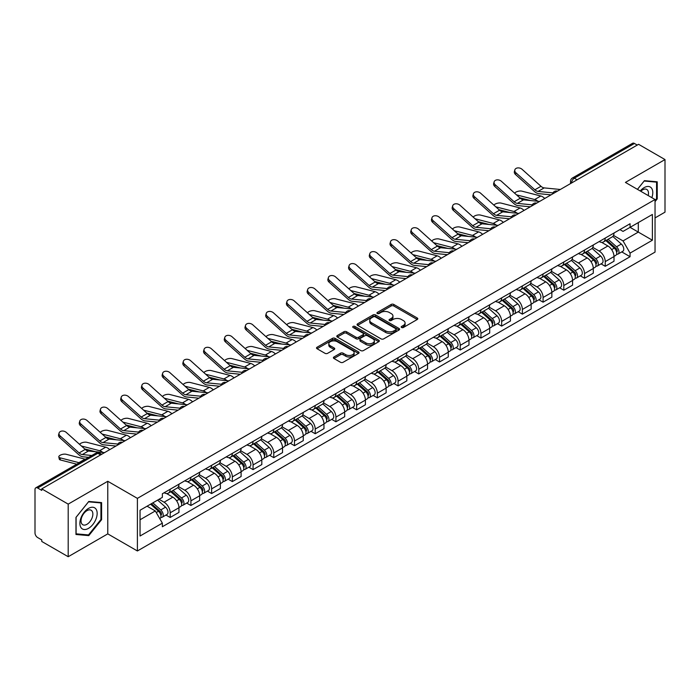 <?xml version="1.0" encoding="UTF-8"?>
<svg xmlns="http://www.w3.org/2000/svg" width="700" height="700" viewBox="0 0 700 700"><rect width="100%" height="100%" fill="white"/><g stroke="black" fill="none" stroke-linecap="round" stroke-linejoin="round"><path stroke-width="1.05" d="M401.564 327.495A1.286 0.744 0 0 0 403.392 327.495L417.235 319.498A1.846 1.067 0 0 0 417.777 318.745A1.846 1.067 0 0 0 417.235 317.993L393.776 304.447A1.846 1.067 0 0 0 391.169 304.447L377.317 312.445A1.286 0.744 0 0 0 376.941 312.97A1.286 0.744 0 0 0 377.317 313.495A1.286 0.744 0 0 0 379.146 313.495L380.931 312.463A5.897 3.404 0 0 1 389.279 312.463L391.23 313.591A5.897 3.404 0 0 1 392.963 315.998A5.897 3.404 0 0 1 391.23 318.412L389.445 319.445A1.286 0.744 0 0 0 389.06 319.97A1.286 0.744 0 0 0 389.445 320.495A1.286 0.744 0 0 0 391.265 320.495L393.059 319.463A5.897 3.404 0 0 1 401.398 319.463L403.358 320.591A5.897 3.404 0 0 1 405.081 322.998A5.897 3.404 0 0 1 403.358 325.412L401.564 326.445A1.286 0.744 0 0 0 401.188 326.97A1.286 0.744 0 0 0 401.564 327.495L401.564 326.445M333.944 356.983A1.846 1.067 0 0 0 333.401 357.735A1.846 1.067 0 0 0 333.944 358.488L340.524 362.285A1.846 1.067 0 0 0 343.131 362.285L358.514 353.404A1.846 1.067 0 0 0 359.056 352.651A1.846 1.067 0 0 0 358.514 351.899L335.055 338.354A1.846 1.067 0 0 0 332.447 338.354L317.065 347.235A1.846 1.067 0 0 0 316.523 347.988A1.846 1.067 0 0 0 317.065 348.74L325.019 353.325A1.846 1.067 0 0 0 327.618 353.325L334.206 349.527A1.846 1.067 0 0 0 334.74 348.775A1.846 1.067 0 0 0 334.206 348.023L330.26 345.748A4.935 2.844 0 0 1 328.816 343.735A4.935 2.844 0 0 1 331.861 341.101A4.935 2.844 0 0 1 337.234 341.723L352.678 350.639A4.935 2.844 0 0 1 354.13 352.651A4.935 2.844 0 0 1 351.085 355.285A4.935 2.844 0 0 1 345.704 354.664L343.131 353.176A1.846 1.067 0 0 0 340.524 353.176L333.944 356.983L333.944 358.488M137.393 498.374L107.774 481.276L68.197 504.123L41.773 488.871L638.575 144.305L665 159.565L625.424 182.411L655.043 199.509L137.393 498.374L137.393 550.97L655.043 252.105L655.043 199.509M381.062 338.879A1.846 1.067 0 0 0 383.67 338.879L399.053 329.998A1.846 1.067 0 0 0 399.595 329.245A1.846 1.067 0 0 0 399.053 328.493L375.594 314.947A1.846 1.067 0 0 0 372.986 314.947L357.604 323.829A1.846 1.067 0 0 0 357.061 324.581A1.846 1.067 0 0 0 357.604 325.334L381.062 338.879M353.623 327.775A1.286 0.744 0 0 1 354.926 327.959L354.926 326.428L378.787 340.2A1.846 1.067 0 0 1 379.321 340.953A1.846 1.067 0 0 1 378.787 341.705L363.405 350.586A1.846 1.067 0 0 1 360.797 350.586L337.33 337.033L337.33 335.527A1.846 1.067 0 0 0 336.796 336.28A1.846 1.067 0 0 0 337.33 337.033M337.33 335.527L343.919 331.73A1.846 1.067 0 0 1 346.526 331.73L356.037 337.225A1.846 1.067 0 0 0 358.645 337.225L363.011 334.705A1.846 1.067 0 0 0 363.554 333.953A1.846 1.067 0 0 0 363.011 333.2L353.106 327.477A1.286 0.744 0 0 1 352.73 326.953A1.286 0.744 0 0 1 353.526 326.261A1.286 0.744 0 0 1 354.926 326.428M68.197 504.123L68.197 556.719L41.773 541.468L41.773 539.928L37.66 537.556A3.754 2.17 -120 0 1 35 532.954L35 489.554A3.754 2.17 -120 0 1 35.779 487.839L95.935 453.11A3.754 2.17 60 0 1 97.816 453.294L37.66 488.023A3.754 2.17 -120 0 0 35.779 487.839M655.043 217.91L665 212.161L665 159.565M68.197 556.719L107.774 533.872L137.393 550.97M41.773 488.871L41.773 490.403L37.66 488.023M577.089 179.804L574.298 178.194A3.754 2.17 60 0 0 572.416 178.01L632.581 143.281A3.754 2.17 60 0 1 634.454 143.465L574.298 178.194A3.754 2.17 120 0 0 571.646 182.796L571.646 182.954M637.245 145.075L634.454 143.465M605.238 238.079A8.636 4.987 60 0 1 603.452 241.955L612.22 236.898A8.636 4.987 -120 0 0 614.005 233.013M592.804 247.38L599.13 251.037A8.636 4.987 60 0 1 605.238 261.616L614.005 256.559A8.636 4.987 -120 0 0 607.898 245.971L601.624 242.349M614.005 256.559L614.005 261.231L605.238 266.289L601.038 263.865M603.452 241.955A8.636 4.987 60 0 1 599.2 241.561M605.238 261.616L605.238 266.289M584.526 250.04A8.636 4.987 60 0 1 582.733 253.916L591.5 248.859A8.636 4.987 -120 0 0 593.285 244.974M580.317 275.826L584.526 278.25L593.285 273.192L593.285 268.511A8.636 4.987 -120 0 0 587.178 257.933L580.904 254.31M582.733 253.916A8.636 4.987 60 0 1 578.48 253.523M572.084 259.341L578.419 262.999A8.636 4.987 60 0 1 584.526 273.578L584.526 278.25M563.806 262.001A8.636 4.987 60 0 1 562.021 265.877L570.78 260.82A8.636 4.987 -120 0 0 572.574 256.935M559.606 287.787L563.806 290.211L572.574 285.154L572.574 280.473A8.636 4.987 -120 0 0 566.466 269.894L560.192 266.271M562.021 265.877A8.636 4.987 60 0 1 557.769 265.484M551.364 271.303L557.699 274.951A8.636 4.987 60 0 1 563.806 285.539L563.806 290.211M543.086 273.963A8.636 4.987 60 0 1 541.301 277.839L550.069 272.773A8.636 4.987 -120 0 0 551.854 268.896M538.886 299.749L543.086 302.172L551.854 297.115L551.854 292.434A8.636 4.987 -120 0 0 545.746 281.855L539.472 278.233M541.301 277.839A8.636 4.987 60 0 1 537.049 277.445M530.653 283.264L536.979 286.912A8.636 4.987 60 0 1 543.086 297.5L543.086 302.172M522.375 285.915A8.636 4.987 60 0 1 520.581 289.8L529.349 284.734A8.636 4.987 -120 0 0 531.134 280.858M518.175 311.71L522.375 314.134L531.142 309.076L531.142 304.395A8.636 4.987 -120 0 0 525.026 293.816L518.753 290.194M520.581 289.8A8.636 4.987 60 0 1 516.329 289.406M509.933 295.225L516.267 298.874A8.636 4.987 60 0 1 522.375 309.461L522.375 314.134M501.655 297.876A8.636 4.987 60 0 1 499.87 301.761L508.629 296.695A8.636 4.987 -120 0 0 510.423 292.819M497.455 323.671L501.655 326.095L510.423 321.037L510.423 316.356A8.636 4.987 -120 0 0 504.315 305.777L498.041 302.155M499.87 301.761A8.636 4.987 60 0 1 495.617 301.368M489.221 307.186L495.548 310.835A8.636 4.987 60 0 1 501.655 321.422L501.655 326.095M480.944 309.838A8.636 4.987 60 0 1 479.15 313.723L487.918 308.656A8.636 4.987 -120 0 0 489.702 304.78M476.735 335.632L480.944 338.056L489.702 332.999L489.702 328.317A8.636 4.987 -120 0 0 483.595 317.739L477.321 314.116M479.15 313.723A8.636 4.987 60 0 1 474.898 313.329M468.501 319.148L474.827 322.796A8.636 4.987 60 0 1 480.944 333.375L480.944 338.056M460.224 321.799A8.636 4.987 60 0 1 458.43 325.684L467.198 320.618A8.636 4.987 -120 0 0 468.991 316.741M456.024 347.594L460.224 350.017L468.991 344.96L468.991 340.279A8.636 4.987 -120 0 0 462.884 329.7L456.61 326.078M458.43 325.684A8.636 4.987 60 0 1 454.177 325.29M447.781 331.1L454.116 334.757A8.636 4.987 60 0 1 460.224 345.336L460.224 350.017M439.504 333.76A8.636 4.987 60 0 1 437.719 337.636L446.486 332.579A8.636 4.987 -120 0 0 448.271 328.703M435.304 359.555L439.504 361.979L448.271 356.921L448.271 352.24A8.636 4.987 -120 0 0 442.164 341.661L435.89 338.039M437.719 337.636A8.636 4.987 60 0 1 433.466 337.251M427.07 343.061L433.396 346.719A8.636 4.987 60 0 1 439.504 357.297L439.504 361.979M418.793 345.721A8.636 4.987 60 0 1 416.999 349.598L425.766 344.54A8.636 4.987 -120 0 0 427.551 340.664M414.584 371.507L418.793 373.94L427.551 368.874L427.551 364.201A8.636 4.987 -120 0 0 421.444 353.623L415.17 350M416.999 349.598A8.636 4.987 60 0 1 412.746 349.213M406.35 355.023L412.685 358.68A8.636 4.987 60 0 1 418.793 369.259L418.793 373.94M398.072 357.683A8.636 4.987 60 0 1 396.287 361.559L405.046 356.501A8.636 4.987 -120 0 0 406.84 352.625M393.873 383.469L398.072 385.901L406.84 380.835L406.84 376.162A8.636 4.987 -120 0 0 400.733 365.584L394.459 361.961M396.287 361.559A8.636 4.987 60 0 1 392.035 361.174M385.63 366.984L391.965 370.641A8.636 4.987 60 0 1 398.072 381.22L398.072 385.901M377.352 369.644A8.636 4.987 60 0 1 375.567 373.52L384.335 368.463A8.636 4.987 -120 0 0 386.12 364.586M373.152 395.43L377.352 397.863L386.12 392.796L386.12 388.124A8.636 4.987 -120 0 0 380.012 377.545L373.739 373.922M375.567 373.52A8.636 4.987 60 0 1 371.315 373.135M364.919 378.945L371.245 382.602A8.636 4.987 60 0 1 377.352 393.181L377.352 397.863M356.641 381.605A8.636 4.987 60 0 1 354.848 385.481L363.615 380.424A8.636 4.987 -120 0 0 365.4 376.547M352.441 407.391L356.641 409.824L365.409 404.757L365.409 400.085A8.636 4.987 -120 0 0 359.293 389.506L353.019 385.884M354.848 385.481A8.636 4.987 60 0 1 350.595 385.096M344.199 390.906L350.534 394.564A8.636 4.987 60 0 1 356.641 405.142L356.641 409.824M335.921 393.566A8.636 4.987 60 0 1 334.136 397.442L342.895 392.385A8.636 4.987 -120 0 0 344.689 388.509M331.721 419.352L335.921 421.776L344.689 416.719L344.689 412.046A8.636 4.987 -120 0 0 338.581 401.459L332.308 397.845M334.136 397.442A8.636 4.987 60 0 1 329.884 397.058M323.488 402.868L329.814 406.525A8.636 4.987 60 0 1 335.921 417.104L335.921 421.776M315.21 405.527A8.636 4.987 60 0 1 313.416 409.404L322.184 404.346A8.636 4.987 -120 0 0 323.969 400.47M311.001 431.314L315.21 433.738L323.969 428.68L323.969 424.007A8.636 4.987 -120 0 0 317.861 413.42L311.588 409.797M313.416 409.404A8.636 4.987 60 0 1 309.164 409.01M302.767 414.829L309.094 418.486A8.636 4.987 60 0 1 315.21 429.065L315.21 433.738M294.49 417.489A8.636 4.987 60 0 1 292.705 421.365L301.464 416.308A8.636 4.987 -120 0 0 303.257 412.422M290.29 443.275L294.49 445.699L303.257 440.641L303.257 435.969A8.636 4.987 -120 0 0 297.15 425.381L290.876 421.759M292.705 421.365A8.636 4.987 60 0 1 288.444 420.971M282.047 426.79L288.382 430.447A8.636 4.987 60 0 1 294.49 441.026L294.49 445.699M273.77 429.45A8.636 4.987 60 0 1 271.985 433.326L280.752 428.269A8.636 4.987 -120 0 0 282.537 424.384M269.57 455.236L273.77 457.66L282.537 452.602L282.537 447.921A8.636 4.987 -120 0 0 276.43 437.342L270.156 433.72M271.985 433.326A8.636 4.987 60 0 1 267.733 432.933M261.336 438.751L267.662 442.409A8.636 4.987 60 0 1 273.77 452.988L273.77 457.66M253.059 441.411A8.636 4.987 60 0 1 251.265 445.287L260.033 440.23A8.636 4.987 -120 0 0 261.817 436.345M248.85 467.198L253.059 469.621L261.817 464.564L261.817 459.883A8.636 4.987 -120 0 0 255.71 449.304L249.436 445.681M251.265 445.287A8.636 4.987 60 0 1 247.013 444.894M240.616 450.713L246.951 454.361A8.636 4.987 60 0 1 253.059 464.949L253.059 469.621M232.339 453.373A8.636 4.987 60 0 1 230.554 457.249L239.312 452.183A8.636 4.987 -120 0 0 241.106 448.306M228.139 479.159L232.339 481.582L241.106 476.525L241.106 471.844A8.636 4.987 -120 0 0 234.999 461.265L228.725 457.642M230.554 457.249A8.636 4.987 60 0 1 226.301 456.855M219.905 462.674L226.231 466.323A8.636 4.987 60 0 1 232.339 476.91L232.339 481.582M211.619 465.334A8.636 4.987 60 0 1 209.834 469.21L218.601 464.144A8.636 4.987 -120 0 0 220.386 460.267M207.419 491.12L211.619 493.544L220.386 488.486L220.386 483.805A8.636 4.987 -120 0 0 214.279 473.226L208.005 469.604M209.834 469.21A8.636 4.987 60 0 1 205.581 468.816M199.185 474.635L205.511 478.284A8.636 4.987 60 0 1 211.619 488.871L211.619 493.544M190.907 477.286A8.636 4.987 60 0 1 189.114 481.171L197.881 476.105A8.636 4.987 -120 0 0 199.675 472.229M186.707 503.081L190.907 505.505L199.675 500.448L199.675 495.766A8.636 4.987 -120 0 0 193.559 485.188L187.285 481.565M189.114 481.171A8.636 4.987 60 0 1 184.861 480.778M178.465 486.596L184.8 490.245A8.636 4.987 60 0 1 190.907 500.832L190.907 505.505M170.188 489.248A8.636 4.987 60 0 1 168.403 493.133L177.161 488.066A8.636 4.987 -120 0 0 178.955 484.19M165.987 515.043L170.188 517.466L178.955 512.409L178.955 507.727A8.636 4.987 -120 0 0 172.847 497.149L166.574 493.526M168.403 493.133A8.636 4.987 60 0 1 164.15 492.739M159.031 499.293L164.08 502.206A8.636 4.987 60 0 1 170.188 512.785L170.188 517.466M619.911 229.609L623.035 231.402L652.383 214.463L638.304 222.591L638.304 232.094L623.035 240.914L613.515 235.419M140.044 519.767L155.312 510.948L162.356 523.136L140.044 536.016L140.044 510.256L162.356 497.376L162.356 493.771L630.07 223.737L630.07 227.343L652.383 240.223L630.07 253.102L623.035 240.914M652.383 214.463L652.383 240.223M162.356 523.136L162.356 526.741L630.07 256.707L630.07 253.102M655.043 201.617L657.23 198.896L657.23 181.808L644.42 180.661L637.438 189.35M107.774 481.276L107.774 533.872M75.968 534.485L88.786 535.622L101.596 519.68L101.596 502.6L88.786 501.454L75.968 517.396L75.968 534.485M155.312 510.948L147.079 506.196M621.758 251.904L630.07 256.707M656.565 198.511L657.23 198.896M87.43 534.844L88.786 535.622M100.931 519.304L101.596 519.68M402.08 327.679L403.358 326.944A5.897 3.404 0 0 0 405.081 324.537L405.081 322.998M392.963 315.998L392.963 317.537A5.897 3.404 0 0 1 391.23 319.944L389.953 320.679M417.217 319.515L393.776 305.979A1.846 1.067 0 0 0 391.169 305.979L377.834 313.679M399.053 328.493L399.053 329.998L375.594 316.479A1.846 1.067 0 0 0 372.986 316.479L357.63 325.351M395.797 329.77A1.286 0.744 0 0 0 396.174 329.245A1.286 0.744 0 0 0 395.797 328.72L375.2 316.829A1.286 0.744 0 0 0 373.371 316.829L371.481 317.922A5.897 3.404 0 0 0 369.757 320.329A5.897 3.404 0 0 0 371.481 322.735L385.56 330.864A5.897 3.404 0 0 0 393.908 330.864L395.797 329.77L395.797 331.31A1.286 0.744 0 0 0 396.174 330.776L396.174 329.245M369.757 320.329L369.757 321.86A5.897 3.404 0 0 0 371.481 324.266L371.481 322.735M395.797 331.31L393.908 332.395A5.897 3.404 0 0 1 385.56 332.395L371.481 324.266M337.356 337.05L343.919 333.261L343.919 331.73M363.554 333.953L363.554 335.484A1.846 1.067 0 0 1 363.011 336.236L358.645 338.756A1.846 1.067 0 0 1 356.037 338.756L346.526 333.261A1.846 1.067 0 0 0 343.919 333.261M354.926 327.959L378.761 341.714M365.916 342.921A4.935 2.844 0 0 0 371.289 343.543A4.935 2.844 0 0 0 374.334 340.909A4.935 2.844 0 0 0 372.89 338.896L367.447 335.755A1.846 1.067 0 0 0 364.84 335.755L360.474 338.275A1.846 1.067 0 0 0 359.931 339.027A1.846 1.067 0 0 0 360.474 339.78L365.916 342.921L365.916 344.461A4.935 2.844 0 0 0 371.289 345.074A4.935 2.844 0 0 0 374.334 342.449L374.334 340.909M359.931 339.027L359.931 340.567A1.846 1.067 0 0 0 360.474 341.32L360.474 339.78M365.916 344.461L360.474 341.32M354.13 352.651L354.13 354.183A4.935 2.844 0 0 1 351.085 356.816A4.935 2.844 0 0 1 345.704 356.195L343.131 354.716A1.846 1.067 0 0 0 340.524 354.716L333.97 358.496M328.816 343.735L328.816 345.266A4.935 2.844 0 0 0 330.26 347.279L330.26 345.748M334.18 349.545L330.26 347.279M358.488 353.421L335.055 339.885A1.846 1.067 0 0 0 332.447 339.885L317.091 348.749M544.766 198.468A9.389 5.425 -120 0 0 540.785 196.009L521.867 191.144A4.323 1.732 -11.9 0 0 517.685 191.398A4.323 1.732 -11.9 0 0 514.675 193.226M605.841 240.572L614.285 248.106A4.699 2.712 60 0 1 615.755 255.369L614.005 256.384M606.06 240.774L610.032 243.066M606.69 240.082L616.087 248.465A2.258 1.304 60 0 1 616.796 251.947A2.258 1.304 60 0 1 616.586 252.035M608.099 239.269L616.543 246.803A4.699 2.712 60 0 1 618.012 254.065A4.699 2.712 60 0 1 616.595 254.214M612.806 236.443L621.32 244.046A4.699 2.712 60 0 1 622.79 251.309L618.012 254.065M530.644 200.567L519.724 197.759M537.871 201.276A9.389 5.425 -120 0 0 534.678 199.535L516.495 194.854M560.324 189.481L544.18 187.898A6.948 4.016 60 0 1 540.977 186.279L522.06 169.295A4.323 3.071 15.6 0 0 517.808 167.904A4.323 3.071 15.6 0 0 514.841 169.899A4.323 3.071 15.6 0 0 515.952 172.821L515.489 174.475A4.323 3.071 -164.4 0 1 514.386 171.553L514.841 169.899M552.983 192.885L538.064 191.424A6.948 4.016 60 0 1 534.87 189.805L515.952 172.821M551.023 194.854L538.729 193.646A9.389 5.425 60 0 1 534.406 191.459L515.489 174.475M524.055 210.429A9.389 5.425 -120 0 0 520.065 207.97L501.148 203.105A4.323 1.732 -11.9 0 0 496.965 203.359A4.323 1.732 -11.9 0 0 493.964 205.188M585.121 252.534L593.565 260.067A4.699 2.712 60 0 1 595.035 267.33L593.285 268.345M585.349 252.735L589.321 255.027M585.97 252.044L595.367 260.426A2.258 1.304 60 0 1 596.076 263.909A2.258 1.304 60 0 1 595.866 263.996M587.379 251.23L595.822 258.764A4.699 2.712 60 0 1 597.293 266.026A4.699 2.712 60 0 1 595.875 266.175M592.086 248.404L600.6 256.007A4.699 2.712 60 0 1 602.079 263.27L597.293 266.026M509.924 212.52L499.012 209.72M517.151 213.237A9.389 5.425 -120 0 0 513.957 211.496L495.775 206.815M503.335 222.39A9.389 5.425 -120 0 0 499.354 219.923L480.427 215.058A4.323 1.732 -11.9 0 0 476.245 215.32A4.323 1.732 -11.9 0 0 473.244 217.149M564.41 264.495L572.845 272.029A4.699 2.712 60 0 1 574.324 279.291L572.574 280.297M564.629 264.696L568.601 266.989M565.259 264.005L574.648 272.387A2.258 1.304 60 0 1 575.356 275.87A2.258 1.304 60 0 1 575.155 275.957M566.668 263.191L575.102 270.725A4.699 2.712 60 0 1 576.581 277.988A4.699 2.712 60 0 1 575.164 278.136M571.366 260.365L579.889 267.969A4.699 2.712 60 0 1 581.359 275.223L576.581 277.988M489.204 224.481L478.293 221.681M496.431 225.199A9.389 5.425 -120 0 0 493.246 223.457L475.064 218.776M482.624 234.343A9.389 5.425 -120 0 0 478.634 231.884L459.716 227.019A4.323 1.732 -11.9 0 0 455.534 227.281A4.323 1.732 -11.9 0 0 452.532 229.11M543.69 276.456L552.134 283.99A4.699 2.712 60 0 1 553.604 291.252L551.854 292.259M543.909 276.658L547.89 278.95M544.539 275.966L553.936 284.349A2.258 1.304 60 0 1 554.645 287.831A2.258 1.304 60 0 1 554.435 287.919M545.947 275.152L554.391 282.686A4.699 2.712 60 0 1 555.861 289.949A4.699 2.712 60 0 1 554.444 290.098M550.655 272.326L559.169 279.93A4.699 2.712 60 0 1 560.648 287.184L555.861 289.949M468.492 236.443L457.573 233.642M475.72 237.151A9.389 5.425 -120 0 0 472.526 235.419L454.344 230.737M651.849 197.662A12.206 7.044 120 0 0 651.63 188.291A12.206 7.044 120 0 0 640.238 190.969M648.2 195.562A8.356 4.821 120 0 0 647.692 190.321A8.356 4.821 120 0 0 646.756 189.446A8.356 4.821 120 0 0 640.745 191.258M637.464 189.359L644.149 181.037L656.565 182.149L656.565 198.704L655.043 200.602M655.742 181.676L656.565 182.149M95.996 509.084A12.206 7.044 120 0 0 84.201 512.242A12.206 7.044 120 0 0 81.043 527.686A12.206 7.044 120 0 0 92.837 524.528A12.206 7.044 120 0 0 95.996 509.084M92.067 511.114A8.356 4.821 120 0 0 91.123 510.239A8.356 4.821 120 0 0 83.353 514.141A8.356 4.821 120 0 0 81.83 523.845A8.356 4.821 120 0 0 82.766 524.72A8.356 4.821 120 0 0 90.545 520.817A8.356 4.821 120 0 0 92.067 511.114M88.515 534.94L76.099 533.829L76.099 517.274L88.515 501.83L100.931 502.941L100.931 519.496L88.515 534.94M100.109 502.46L100.931 502.941M539.613 201.442L523.46 199.859A6.948 4.016 60 0 1 520.266 198.24L501.34 181.256A4.323 3.071 15.6 0 0 497.096 179.865A4.323 3.071 15.6 0 0 494.13 181.86A4.323 3.071 15.6 0 0 495.233 184.782L494.769 186.436A4.323 3.071 -164.4 0 1 493.666 183.514L494.13 181.86M532.262 204.846L517.352 203.385A6.948 4.016 60 0 1 514.159 201.766L495.233 184.782M530.303 206.815L518.009 205.607A9.389 5.425 60 0 1 513.695 203.42L494.769 186.436M518.892 213.404L502.74 211.82A6.948 4.016 60 0 1 499.546 210.201L480.629 193.218A4.323 3.071 15.6 0 0 476.376 191.826A4.323 3.071 15.6 0 0 473.41 193.821A4.323 3.071 15.6 0 0 474.521 196.744L474.058 198.398A4.323 3.071 -164.4 0 1 472.946 195.475L473.41 193.821M511.543 216.808L496.633 215.346A6.948 4.016 60 0 1 493.439 213.727L474.521 196.744M509.591 218.776L497.298 217.569A9.389 5.425 60 0 1 492.975 215.381L474.058 198.398M498.173 225.365L482.029 223.781A6.948 4.016 60 0 1 478.826 222.162L459.909 205.179A4.323 3.071 15.6 0 0 455.656 203.787A4.323 3.071 15.6 0 0 452.699 205.782A4.323 3.071 15.6 0 0 453.801 208.705L453.338 210.359A4.323 3.071 -164.4 0 1 452.235 207.436L452.699 205.782M490.831 228.769L475.921 227.307A6.948 4.016 60 0 1 472.719 225.689L453.801 208.705M488.871 230.737L476.577 229.53A9.389 5.425 60 0 1 472.264 227.343L453.338 210.359M461.904 246.304A9.389 5.425 -120 0 0 457.914 243.845L438.996 238.98A4.323 1.732 -11.9 0 0 434.814 239.243A4.323 1.732 -11.9 0 0 431.812 241.071M522.97 288.418L531.414 295.951A4.699 2.712 60 0 1 532.892 303.214L531.134 304.22M523.197 288.619L527.17 290.911M523.827 287.928L533.216 296.31A2.258 1.304 60 0 1 533.925 299.793A2.258 1.304 60 0 1 533.724 299.871M525.227 287.114L533.671 294.648A4.699 2.712 60 0 1 535.15 301.91A4.699 2.712 60 0 1 533.724 302.059M529.935 284.287L538.449 291.891A4.699 2.712 60 0 1 539.928 299.145L535.15 301.91M447.773 248.404L436.861 245.595M455 249.112A9.389 5.425 -120 0 0 451.806 247.371L433.624 242.699M441.184 258.265A9.389 5.425 -120 0 0 437.203 255.806L418.276 250.941A4.323 1.732 -11.9 0 0 414.102 251.204A4.323 1.732 -11.9 0 0 411.092 253.032M502.259 300.379L510.694 307.912A4.699 2.712 60 0 1 512.173 315.175L510.423 316.181M502.477 300.58L506.45 302.873M503.108 299.889L512.505 308.271A2.258 1.304 60 0 1 513.205 311.754A2.258 1.304 60 0 1 513.004 311.832M504.516 299.075L512.951 306.609A4.699 2.712 60 0 1 514.43 313.871A4.699 2.712 60 0 1 513.012 314.02M509.224 296.249L517.738 303.852A4.699 2.712 60 0 1 519.207 311.106L514.43 313.871M427.061 260.365L416.141 257.556M434.28 261.074A9.389 5.425 -120 0 0 431.095 259.332L412.912 254.66M477.461 237.326L461.309 235.743A6.948 4.016 60 0 1 458.115 234.124L439.189 217.14A4.323 3.071 15.6 0 0 434.945 215.749A4.323 3.071 15.6 0 0 431.979 217.744A4.323 3.071 15.6 0 0 433.081 220.666L432.626 222.32A4.323 3.071 -164.4 0 1 431.515 219.398L431.979 217.744M470.111 240.73L455.201 239.269A6.948 4.016 60 0 1 452.008 237.65L433.081 220.666M468.151 242.699L455.866 241.491A9.389 5.425 60 0 1 451.544 239.304L432.626 222.32M456.741 249.287L440.598 247.704A6.948 4.016 60 0 1 437.395 246.085L418.477 229.101A4.323 3.071 15.6 0 0 414.225 227.71A4.323 3.071 15.6 0 0 411.259 229.705A4.323 3.071 15.6 0 0 412.37 232.627L411.906 234.281A4.323 3.071 -164.4 0 1 410.804 231.359L411.259 229.705M449.391 252.691L434.481 251.23A6.948 4.016 60 0 1 431.287 249.611L412.37 232.627M447.44 254.66L435.146 253.453A9.389 5.425 60 0 1 430.824 251.265L411.906 234.281M420.473 270.226A9.389 5.425 -120 0 0 416.483 267.767L397.565 262.902A4.323 1.732 -11.9 0 0 393.382 263.156A4.323 1.732 -11.9 0 0 390.381 264.994M481.539 312.34L489.983 319.874A4.699 2.712 60 0 1 491.452 327.136L489.702 328.142M481.766 312.541L485.739 314.834M482.387 311.85L491.785 320.233A2.258 1.304 60 0 1 492.494 323.715A2.258 1.304 60 0 1 492.284 323.794M483.796 311.036L492.24 318.57A4.699 2.712 60 0 1 493.71 325.832A4.699 2.712 60 0 1 492.293 325.981M488.504 308.21L497.017 315.805A4.699 2.712 60 0 1 498.496 323.067L493.71 325.832M406.341 272.326L395.421 269.517M413.569 273.035A9.389 5.425 -120 0 0 410.375 271.294L392.192 266.621M399.752 282.188A9.389 5.425 -120 0 0 395.771 279.729L376.845 274.864A4.323 1.732 -11.9 0 0 372.662 275.118A4.323 1.732 -11.9 0 0 369.661 276.955M460.819 324.301L469.262 331.835A4.699 2.712 60 0 1 470.741 339.098L468.983 340.104M461.046 324.502L465.019 326.795M461.676 323.811L471.065 332.194A2.258 1.304 60 0 1 471.774 335.676A2.258 1.304 60 0 1 471.573 335.755M463.076 322.998L471.52 330.531A4.699 2.712 60 0 1 472.999 337.794A4.699 2.712 60 0 1 471.581 337.942M467.784 320.171L476.306 327.766A4.699 2.712 60 0 1 477.776 335.029L472.999 337.794M385.621 284.287L374.71 281.479M392.849 284.996A9.389 5.425 -120 0 0 389.655 283.255L371.481 278.582M379.033 294.149A9.389 5.425 -120 0 0 375.051 291.69L356.134 286.825A4.323 1.732 -11.9 0 0 351.951 287.079A4.323 1.732 -11.9 0 0 348.941 288.916M440.108 336.262L448.551 343.796A4.699 2.712 60 0 1 450.021 351.05L448.271 352.065M440.326 336.464L444.299 338.756M440.956 335.773L450.354 344.155A2.258 1.304 60 0 1 451.062 347.637A2.258 1.304 60 0 1 450.852 347.716M442.365 334.959L450.809 342.493A4.699 2.712 60 0 1 452.279 349.755A4.699 2.712 60 0 1 450.861 349.904M447.072 332.132L455.586 339.727A4.699 2.712 60 0 1 457.056 346.99L452.279 349.755M364.91 296.249L353.99 293.44M372.137 296.957A9.389 5.425 -120 0 0 368.944 295.216L350.761 290.544M358.321 306.11A9.389 5.425 -120 0 0 354.331 303.651L335.414 298.786A4.323 1.732 -11.9 0 0 331.231 299.04A4.323 1.732 -11.9 0 0 328.23 300.877M419.387 348.224L427.831 355.757A4.699 2.712 60 0 1 429.301 363.011L427.551 364.026M419.615 348.425L423.588 350.717M420.245 347.734L429.634 356.116A2.258 1.304 60 0 1 430.342 359.599A2.258 1.304 60 0 1 430.132 359.678M421.645 346.92L430.089 354.454A4.699 2.712 60 0 1 431.559 361.707A4.699 2.712 60 0 1 430.141 361.865M426.352 344.094L434.866 351.689A4.699 2.712 60 0 1 436.345 358.951L431.559 361.707M344.19 308.21L333.279 305.401M351.418 308.919A9.389 5.425 -120 0 0 348.224 307.178L330.041 302.505M337.601 318.071A9.389 5.425 -120 0 0 333.62 315.613L314.694 310.748A4.323 1.732 -11.9 0 0 310.52 311.001A4.323 1.732 -11.9 0 0 307.51 312.83M398.676 360.185L407.111 367.719A4.699 2.712 60 0 1 408.59 374.973L406.84 375.988M398.895 360.386L402.868 362.679M399.525 359.695L408.914 368.069A2.258 1.304 60 0 1 409.623 371.56A2.258 1.304 60 0 1 409.421 371.639M400.934 358.881L409.369 366.415A4.699 2.712 60 0 1 410.848 373.669A4.699 2.712 60 0 1 409.43 373.826M405.641 356.055L414.155 363.65A4.699 2.712 60 0 1 415.625 370.912L410.848 373.669M323.47 320.171L312.559 317.363M330.697 320.88A9.389 5.425 -120 0 0 327.512 319.139L309.33 314.466M316.89 330.033A9.389 5.425 -120 0 0 312.9 327.574L293.983 322.709A4.323 1.732 -11.9 0 0 289.8 322.963A4.323 1.732 -11.9 0 0 286.799 324.791M377.956 372.146L386.4 379.68A4.699 2.712 60 0 1 387.87 386.934L386.12 387.949M378.175 372.339L382.156 374.64M378.805 371.648L388.203 380.03A2.258 1.304 60 0 1 388.911 383.521A2.258 1.304 60 0 1 388.701 383.6M380.214 370.842L388.658 378.376A4.699 2.712 60 0 1 390.127 385.63A4.699 2.712 60 0 1 388.71 385.787M384.921 368.016L393.435 375.611A4.699 2.712 60 0 1 394.914 382.874L390.127 385.63M302.759 332.132L291.839 329.324M309.986 332.841A9.389 5.425 -120 0 0 306.793 331.1L288.61 326.428M296.17 341.994A9.389 5.425 -120 0 0 292.18 339.535L273.262 334.67A4.323 1.732 -11.9 0 0 269.08 334.924A4.323 1.732 -11.9 0 0 266.079 336.752M357.236 384.108L365.68 391.632A4.699 2.712 60 0 1 367.159 398.895L365.4 399.91M357.464 384.3L361.436 386.601M358.094 383.609L367.483 391.991A2.258 1.304 60 0 1 368.191 395.483A2.258 1.304 60 0 1 367.99 395.561M359.494 382.804L367.938 390.338A4.699 2.712 60 0 1 369.416 397.591A4.699 2.712 60 0 1 367.99 397.74M364.201 379.977L372.715 387.572A4.699 2.712 60 0 1 374.194 394.835L369.416 397.591M282.039 344.094L271.127 341.285M289.266 344.803A9.389 5.425 -120 0 0 286.072 343.061L267.89 338.389M275.45 353.955A9.389 5.425 -120 0 0 271.469 351.496L252.551 346.631A4.323 1.732 -11.9 0 0 248.369 346.885A4.323 1.732 -11.9 0 0 245.359 348.714M336.525 396.069L344.96 403.594A4.699 2.712 60 0 1 346.439 410.856L344.689 411.871M336.744 396.261L340.716 398.562M337.374 395.57L346.771 403.953A2.258 1.304 60 0 1 347.471 407.444A2.258 1.304 60 0 1 347.27 407.523M338.783 394.765L347.217 402.29A4.699 2.712 60 0 1 348.696 409.553A4.699 2.712 60 0 1 347.279 409.701M343.49 391.939L352.004 399.534A4.699 2.712 60 0 1 353.474 406.796L348.696 409.553M261.328 356.055L250.407 353.246M268.555 356.764A9.389 5.425 -120 0 0 265.361 355.023L247.179 350.35M436.021 261.249L419.877 259.665A6.948 4.016 60 0 1 416.684 258.046L397.757 241.062A4.323 3.071 15.6 0 0 393.514 239.662A4.323 3.071 15.6 0 0 390.547 241.666A4.323 3.071 15.6 0 0 391.65 244.589L391.186 246.243A4.323 3.071 -164.4 0 1 390.084 243.32L390.547 241.666M428.68 264.652L413.77 263.191A6.948 4.016 60 0 1 410.567 261.572L391.65 244.589M426.72 266.621L414.426 265.414A9.389 5.425 60 0 1 410.113 263.226L391.186 246.243M415.31 273.21L399.158 271.626A6.948 4.016 60 0 1 395.964 270.007L377.046 253.024A4.323 3.071 15.6 0 0 372.794 251.624A4.323 3.071 15.6 0 0 369.828 253.627A4.323 3.071 15.6 0 0 370.93 256.55L370.475 258.204A4.323 3.071 -164.4 0 1 369.364 255.281L369.828 253.627M407.96 276.614L393.05 275.152A6.948 4.016 60 0 1 389.856 273.534L370.93 256.55M406.009 278.582L393.715 277.375A9.389 5.425 60 0 1 389.392 275.188L370.475 258.204M394.59 285.171L378.446 283.588A6.948 4.016 60 0 1 375.244 281.969L356.326 264.985A4.323 3.071 15.6 0 0 352.074 263.585A4.323 3.071 15.6 0 0 349.108 265.589A4.323 3.071 15.6 0 0 350.219 268.511L349.755 270.165A4.323 3.071 -164.4 0 1 348.652 267.243L349.108 265.589M387.249 288.575L372.33 287.114A6.948 4.016 60 0 1 369.136 285.495L350.219 268.511M385.289 290.544L372.995 289.336A9.389 5.425 60 0 1 368.672 287.149L349.755 270.165M373.879 297.132L357.726 295.54A6.948 4.016 60 0 1 354.533 293.921L335.606 276.946A4.323 3.071 15.6 0 0 331.363 275.546A4.323 3.071 15.6 0 0 328.396 277.55A4.323 3.071 15.6 0 0 329.499 280.473L329.044 282.126A4.323 3.071 -164.4 0 1 327.933 279.204L328.396 277.55M366.529 300.536L351.619 299.075A6.948 4.016 60 0 1 348.425 297.456L329.499 280.473M364.569 302.505L352.275 301.297A9.389 5.425 60 0 1 347.961 299.11L329.044 282.126M353.159 309.094L337.006 307.501A6.948 4.016 60 0 1 333.812 305.882L314.895 288.908A4.323 3.071 15.6 0 0 310.642 287.507A4.323 3.071 15.6 0 0 307.676 289.511A4.323 3.071 15.6 0 0 308.787 292.434L308.324 294.088A4.323 3.071 -164.4 0 1 307.213 291.165L307.676 289.511M345.809 312.498L330.899 311.027A6.948 4.016 60 0 1 327.705 309.409L308.787 292.434M343.858 314.457L331.564 313.259A9.389 5.425 60 0 1 327.241 311.071L308.324 294.088M332.439 321.055L316.295 319.463A6.948 4.016 60 0 1 313.092 317.844L294.175 300.869A4.323 3.071 15.6 0 0 289.922 299.469A4.323 3.071 15.6 0 0 286.965 301.464A4.323 3.071 15.6 0 0 288.067 304.395L287.604 306.049A4.323 3.071 -164.4 0 1 286.501 303.126L286.965 301.464M325.098 324.459L310.188 322.989A6.948 4.016 60 0 1 306.985 321.37L288.067 304.395M323.137 326.419L310.844 325.211A9.389 5.425 60 0 1 306.53 323.033L287.604 306.049M311.727 333.007L295.575 331.424A6.948 4.016 60 0 1 292.381 329.805L273.464 312.821A4.323 3.071 15.6 0 0 269.211 311.43A4.323 3.071 15.6 0 0 266.245 313.425A4.323 3.071 15.6 0 0 267.348 316.356L266.892 318.01A4.323 3.071 -164.4 0 1 265.781 315.088L266.245 313.425M304.377 336.42L289.467 334.95A6.948 4.016 60 0 1 286.274 333.331L267.348 316.356M302.418 338.38L290.132 337.172A9.389 5.425 60 0 1 285.81 334.985L266.892 318.01M291.007 344.969L274.864 343.385A6.948 4.016 60 0 1 271.661 341.766L252.744 324.783A4.323 3.071 15.6 0 0 248.491 323.391A4.323 3.071 15.6 0 0 245.525 325.386A4.323 3.071 15.6 0 0 246.636 328.309L246.172 329.971A4.323 3.071 -164.4 0 1 245.07 327.04L245.525 325.386M283.666 348.381L268.748 346.911A6.948 4.016 60 0 1 265.554 345.293L246.636 328.309M281.706 350.341L269.412 349.134A9.389 5.425 60 0 1 265.09 346.946L246.172 329.971M254.739 365.916A9.389 5.425 -120 0 0 250.749 363.457L231.831 358.592A4.323 1.732 -11.9 0 0 227.649 358.846A4.323 1.732 -11.9 0 0 224.648 360.675M315.805 408.021L324.249 415.555A4.699 2.712 60 0 1 325.719 422.817L323.969 423.832M316.033 408.223L320.005 410.515M316.654 407.531L326.051 415.914A2.258 1.304 60 0 1 326.76 419.396A2.258 1.304 60 0 1 326.55 419.484M318.062 406.717L326.506 414.251A4.699 2.712 60 0 1 327.976 421.514A4.699 2.712 60 0 1 326.559 421.662M322.77 403.9L331.284 411.495A4.699 2.712 60 0 1 332.762 418.757L327.976 421.514M240.608 368.016L229.688 365.207M247.835 368.725A9.389 5.425 -120 0 0 244.641 366.984L226.459 362.303M234.019 377.877A9.389 5.425 -120 0 0 230.037 375.419L211.111 370.554A4.323 1.732 -11.9 0 0 206.929 370.808A4.323 1.732 -11.9 0 0 203.928 372.636M295.085 419.983L303.529 427.516A4.699 2.712 60 0 1 305.007 434.779L303.249 435.794M295.312 420.184L299.285 422.476M295.942 419.493L305.331 427.875A2.258 1.304 60 0 1 306.04 431.358A2.258 1.304 60 0 1 305.839 431.445M297.342 418.679L305.786 426.213A4.699 2.712 60 0 1 307.265 433.475A4.699 2.712 60 0 1 305.848 433.624M302.05 415.852L310.572 423.456A4.699 2.712 60 0 1 312.043 430.719L307.265 433.475M219.888 379.977L208.976 377.169M227.115 380.686A9.389 5.425 -120 0 0 223.921 378.945L205.748 374.264M213.299 389.839A9.389 5.425 -120 0 0 209.317 387.38L190.4 382.515A4.323 1.732 -11.9 0 0 186.218 382.769A4.323 1.732 -11.9 0 0 183.207 384.598M274.374 431.944L282.817 439.477A4.699 2.712 60 0 1 284.287 446.74L282.537 447.755M274.592 432.145L278.574 434.438M275.223 431.454L284.62 439.836A2.258 1.304 60 0 1 285.329 443.319A2.258 1.304 60 0 1 285.119 443.406M276.631 430.64L285.075 438.174A4.699 2.712 60 0 1 286.545 445.436A4.699 2.712 60 0 1 285.127 445.585M281.339 427.814L289.852 435.418A4.699 2.712 60 0 1 291.322 442.68L286.545 445.436M199.176 391.93L188.256 389.13M206.404 392.648A9.389 5.425 -120 0 0 203.21 390.906L185.028 386.225M192.588 401.8A9.389 5.425 -120 0 0 188.597 399.341L169.68 394.467A4.323 1.732 -11.9 0 0 165.498 394.73A4.323 1.732 -11.9 0 0 162.496 396.559M253.654 443.905L262.098 451.439A4.699 2.712 60 0 1 263.567 458.701L261.817 459.707M253.881 444.106L257.854 446.399M254.511 443.415L263.9 451.798A2.258 1.304 60 0 1 264.609 455.28A2.258 1.304 60 0 1 264.399 455.367M255.911 442.601L264.355 450.135A4.699 2.712 60 0 1 265.825 457.398A4.699 2.712 60 0 1 264.408 457.546M260.619 439.775L269.132 447.379A4.699 2.712 60 0 1 270.611 454.633L265.825 457.398M178.456 403.891L167.545 401.091M185.684 404.609A9.389 5.425 -120 0 0 182.49 402.868L164.308 398.186M171.867 413.752A9.389 5.425 -120 0 0 167.886 411.294L148.96 406.429A4.323 1.732 -11.9 0 0 144.786 406.691A4.323 1.732 -11.9 0 0 141.776 408.52M232.943 455.866L241.377 463.4A4.699 2.712 60 0 1 242.856 470.662L241.106 471.669M233.161 456.067L237.134 458.36M233.791 455.376L243.18 463.759A2.258 1.304 60 0 1 243.889 467.241A2.258 1.304 60 0 1 243.688 467.329M235.2 454.562L243.635 462.096A4.699 2.712 60 0 1 245.114 469.359A4.699 2.712 60 0 1 243.696 469.508M239.907 451.736L248.421 459.34A4.699 2.712 60 0 1 249.891 466.594L245.114 469.359M157.736 415.852L146.825 413.053M164.964 416.561A9.389 5.425 -120 0 0 161.779 414.829L143.596 410.148M151.156 425.714A9.389 5.425 -120 0 0 147.166 423.255L128.249 418.39A4.323 1.732 -11.9 0 0 124.066 418.652A4.323 1.732 -11.9 0 0 121.065 420.481M212.222 467.827L220.666 475.361A4.699 2.712 60 0 1 222.136 482.624L220.386 483.63M212.45 468.029L216.423 470.321M213.071 467.338L222.469 475.72A2.258 1.304 60 0 1 223.178 479.202A2.258 1.304 60 0 1 222.968 479.281M214.48 466.524L222.924 474.058A4.699 2.712 60 0 1 224.394 481.32A4.699 2.712 60 0 1 222.976 481.469M219.188 463.698L227.701 471.301A4.699 2.712 60 0 1 229.18 478.555L224.394 481.32M137.025 427.814L126.105 425.005M144.252 428.523A9.389 5.425 -120 0 0 141.059 426.781L122.876 422.109M270.296 356.93L254.144 355.346A6.948 4.016 60 0 1 250.95 353.727L232.024 336.744A4.323 3.071 15.6 0 0 227.78 335.352A4.323 3.071 15.6 0 0 224.814 337.348A4.323 3.071 15.6 0 0 225.916 340.27L225.453 341.933A4.323 3.071 -164.4 0 1 224.35 339.001L224.814 337.348M262.946 360.334L248.036 358.873A6.948 4.016 60 0 1 244.834 357.254L225.916 340.27M260.986 362.303L248.693 361.095A9.389 5.425 60 0 1 244.379 358.908L225.453 341.933M249.576 368.891L233.424 367.308A6.948 4.016 60 0 1 230.23 365.689L211.312 348.705A4.323 3.071 15.6 0 0 207.06 347.314A4.323 3.071 15.6 0 0 204.094 349.309A4.323 3.071 15.6 0 0 205.196 352.231L204.741 353.885A4.323 3.071 -164.4 0 1 203.63 350.963L204.094 349.309M242.226 372.295L227.316 370.834A6.948 4.016 60 0 1 224.123 369.215L205.196 352.231M240.275 374.264L227.981 373.056A9.389 5.425 60 0 1 223.659 370.869L204.741 353.885M228.856 380.852L212.713 379.269A6.948 4.016 60 0 1 209.51 377.65L190.593 360.666A4.323 3.071 15.6 0 0 186.34 359.275A4.323 3.071 15.6 0 0 183.374 361.27A4.323 3.071 15.6 0 0 184.485 364.192L184.021 365.846A4.323 3.071 -164.4 0 1 182.919 362.924L183.374 361.27M221.515 384.256L206.605 382.795A6.948 4.016 60 0 1 203.403 381.176L184.485 364.192M219.555 386.225L207.261 385.017A9.389 5.425 60 0 1 202.947 382.83L184.021 365.846M208.145 392.814L191.992 391.23A6.948 4.016 60 0 1 188.799 389.611L169.873 372.627A4.323 3.071 15.6 0 0 165.629 371.236A4.323 3.071 15.6 0 0 162.662 373.231A4.323 3.071 15.6 0 0 163.765 376.154L163.31 377.808A4.323 3.071 -164.4 0 1 162.199 374.885L162.662 373.231M200.795 396.217L185.885 394.756A6.948 4.016 60 0 1 182.691 393.137L163.765 376.154M198.835 398.186L186.55 396.979A9.389 5.425 60 0 1 182.227 394.791L163.31 377.808M187.425 404.775L171.273 403.191A6.948 4.016 60 0 1 168.079 401.572L149.161 384.589A4.323 3.071 15.6 0 0 144.909 383.197A4.323 3.071 15.6 0 0 141.942 385.192A4.323 3.071 15.6 0 0 143.054 388.115L142.59 389.769A4.323 3.071 -164.4 0 1 141.479 386.846L141.942 385.192M180.075 408.179L165.165 406.717A6.948 4.016 60 0 1 161.971 405.099L143.054 388.115M178.124 410.148L165.83 408.94A9.389 5.425 60 0 1 161.508 406.752L142.59 389.769M166.705 416.736L150.561 415.152A6.948 4.016 60 0 1 147.367 413.534L128.441 396.55A4.323 3.071 15.6 0 0 124.189 395.159A4.323 3.071 15.6 0 0 121.231 397.154A4.323 3.071 15.6 0 0 122.334 400.076L121.87 401.73A4.323 3.071 -164.4 0 1 120.768 398.808L121.231 397.154M159.364 420.14L144.454 418.679A6.948 4.016 60 0 1 141.251 417.06L122.334 400.076M157.404 422.109L145.11 420.901A9.389 5.425 60 0 1 140.796 418.714L121.87 401.73M130.436 437.675A9.389 5.425 -120 0 0 126.455 435.216L107.529 430.351A4.323 1.732 -11.9 0 0 103.346 430.614A4.323 1.732 -11.9 0 0 100.345 432.442M191.502 479.789L199.946 487.323A4.699 2.712 60 0 1 201.425 494.585L199.666 495.591M191.73 479.99L195.702 482.282M192.36 479.299L201.749 487.681A2.258 1.304 60 0 1 202.457 491.164A2.258 1.304 60 0 1 202.256 491.242M193.76 478.485L202.204 486.019A4.699 2.712 60 0 1 203.683 493.281A4.699 2.712 60 0 1 202.265 493.43M198.468 475.659L206.981 483.262A4.699 2.712 60 0 1 208.46 490.516L203.683 493.281M116.305 439.775L105.394 436.966M123.532 440.484A9.389 5.425 -120 0 0 120.339 438.743L102.165 434.07M145.994 428.697L129.841 427.114A6.948 4.016 60 0 1 126.648 425.495L107.73 408.511A4.323 3.071 15.6 0 0 103.478 407.12A4.323 3.071 15.6 0 0 100.511 409.115A4.323 3.071 15.6 0 0 101.614 412.037L101.159 413.691A4.323 3.071 -164.4 0 1 100.047 410.769L100.511 409.115M138.644 432.101L123.734 430.64A6.948 4.016 60 0 1 120.54 429.021L101.614 412.037M136.684 434.07L124.399 432.863A9.389 5.425 60 0 1 120.076 430.675L101.159 413.691M109.716 449.636A9.389 5.425 -120 0 0 105.735 447.178L86.817 442.312A4.323 1.732 -11.9 0 0 82.635 442.566A4.323 1.732 -11.9 0 0 79.625 444.404M170.791 491.75L179.226 499.284A4.699 2.712 60 0 1 180.705 506.546L178.955 507.552M171.01 491.951L174.982 494.244M171.64 491.26L181.037 499.642A2.258 1.304 60 0 1 181.737 503.125A2.258 1.304 60 0 1 181.536 503.204M173.049 490.446L181.492 497.98A4.699 2.712 60 0 1 182.963 505.242A4.699 2.712 60 0 1 181.545 505.391M177.756 487.62L186.27 495.215A4.699 2.712 60 0 1 187.74 502.477L182.963 505.242M95.594 451.736L84.674 448.927M102.821 452.445A9.389 5.425 -120 0 0 99.627 450.704L81.445 446.031M125.274 440.659L109.13 439.075A6.948 4.016 60 0 1 105.928 437.456L87.01 420.473A4.323 3.071 15.6 0 0 82.757 419.072A4.323 3.071 15.6 0 0 79.791 421.076A4.323 3.071 15.6 0 0 80.902 423.999L80.439 425.652A4.323 3.071 -164.4 0 1 79.336 422.73L79.791 421.076M117.933 444.062L103.014 442.601A6.948 4.016 60 0 1 99.82 440.983L80.902 423.999M115.972 446.031L103.679 444.824A9.389 5.425 60 0 1 99.356 442.636L80.439 425.652M60.445 459.988A4.323 1.732 168.1 0 1 59.281 459.121L58.817 456.934A4.323 1.732 -11.9 0 0 59.99 457.8L60.445 459.988L76.755 464.179M85.33 459.226A9.389 5.425 -120 0 0 85.015 459.139L66.098 454.274A4.323 1.732 -11.9 0 0 61.294 454.738A4.323 1.732 -11.9 0 0 58.817 456.934M150.588 504.175L158.515 511.245A4.699 2.712 60 0 1 159.985 518.508L159.758 518.639M150.666 504.123L154.271 506.205M151.436 503.676L160.317 511.604A2.258 1.304 60 0 1 161.026 515.086A2.258 1.304 60 0 1 160.816 515.165M152.845 502.871L160.773 509.941A4.699 2.712 60 0 1 162.242 517.204A4.699 2.712 60 0 1 160.825 517.352M157.623 500.106L165.55 507.176A4.699 2.712 60 0 1 167.029 514.439L162.242 517.204M79.223 462.752A9.389 5.425 -120 0 0 78.907 462.665L59.99 457.8M104.562 452.62L88.41 451.036A6.948 4.016 60 0 1 85.216 449.418L66.29 432.434A4.323 3.071 15.6 0 0 62.046 431.034A4.323 3.071 15.6 0 0 59.08 433.037A4.323 3.071 15.6 0 0 60.183 435.96L59.719 437.614A4.323 3.071 -164.4 0 1 58.616 434.691L59.08 433.037M91.805 455.49L82.303 454.562A6.948 4.016 60 0 1 79.109 452.944L60.183 435.96M88.611 457.336L82.959 456.785A9.389 5.425 60 0 1 78.645 454.597L59.719 437.614M571.778 182.875L571.646 182.796A3.754 2.17 0 0 1 570.544 181.265L570.544 183.584M190.907 500.832L199.675 495.766M211.619 488.871L220.386 483.805M232.339 476.91L241.106 471.844M253.059 464.949L261.817 459.883M273.77 452.988L282.537 447.921M294.49 441.026L303.257 435.969M315.21 429.065L323.969 424.007M335.921 417.104L344.689 412.046M356.641 405.142L365.409 400.085M377.352 393.181L386.12 388.124M398.072 381.22L406.84 376.162M418.793 369.259L427.551 364.201M439.504 357.297L448.271 352.24M460.224 345.336L468.991 340.279M480.944 333.375L489.702 328.317M501.655 321.422L510.423 316.356M522.375 309.461L531.142 304.395M543.086 297.5L551.854 292.434M563.806 285.539L572.574 280.473M584.526 273.578L593.285 268.511M170.188 512.785L178.955 507.727M164.08 502.206L172.847 497.149M184.8 490.245L193.559 485.188M205.511 478.284L214.279 473.226M226.231 466.323L234.999 461.265M246.951 454.361L255.71 449.304M267.662 442.409L276.43 437.342M288.382 430.447L297.15 425.381M309.094 418.486L317.861 413.42M329.814 406.525L338.581 401.459M350.534 394.564L359.293 389.506M371.245 382.602L380.012 377.545M391.965 370.641L400.733 365.584M412.685 358.68L421.444 353.623M433.396 346.719L442.164 341.661M454.116 334.757L462.884 329.7M474.827 322.796L483.595 317.739M495.548 310.835L504.315 305.777M516.267 298.874L525.026 293.816M536.979 286.912L545.746 281.855M557.699 274.951L566.466 269.894M578.419 262.999L587.178 257.933M599.13 251.037L607.898 245.971M557.069 191.362A3.754 2.17 120 0 0 555.406 192.325M536.349 203.324A3.754 2.17 120 0 0 534.695 204.286M515.637 215.285A3.754 2.17 120 0 0 513.975 216.248M494.918 227.246A3.754 2.17 120 0 0 493.255 228.209M474.198 239.207A3.754 2.17 120 0 0 472.544 240.161M453.486 251.169A3.754 2.17 120 0 0 451.824 252.123M432.766 263.13A3.754 2.17 120 0 0 431.104 264.084M412.046 275.091A3.754 2.17 120 0 0 410.392 276.045M391.335 287.053A3.754 2.17 120 0 0 389.672 288.006M370.615 299.014A3.754 2.17 120 0 0 368.961 299.967M349.904 310.975A3.754 2.17 120 0 0 348.241 311.929M329.184 322.936A3.754 2.17 120 0 0 327.521 323.89M308.464 334.889A3.754 2.17 120 0 0 306.81 335.851M287.752 346.85A3.754 2.17 120 0 0 286.09 347.812M267.033 358.811A3.754 2.17 120 0 0 265.37 359.774M246.312 370.773A3.754 2.17 120 0 0 244.659 371.735M225.601 382.734A3.754 2.17 120 0 0 223.939 383.696M204.881 394.695A3.754 2.17 120 0 0 203.227 395.658M184.17 406.656A3.754 2.17 120 0 0 182.508 407.619M163.45 418.618A3.754 2.17 120 0 0 161.787 419.571M142.73 430.579A3.754 2.17 120 0 0 141.076 431.533M122.019 442.54A3.754 2.17 120 0 0 120.356 443.494M100.599 454.904L97.816 453.294A3.754 2.17 120 0 1 99.689 453.11A3.754 3.754 0 0 0 95.935 453.11M403.358 326.944L403.358 325.412M389.445 320.495L389.445 319.445M391.23 319.944L391.23 318.412M377.317 313.495L377.317 312.445M391.169 305.979L391.169 304.447M393.776 305.979L393.776 304.447M417.235 319.498L417.235 317.993M357.604 325.334L357.604 323.829M372.986 316.479L372.986 314.947M375.594 316.479L375.594 314.947M385.56 332.395L385.56 330.864M393.908 332.395L393.908 330.864M346.526 333.261L346.526 331.73M356.037 338.756L356.037 337.225M358.645 338.756L358.645 337.225M363.011 336.236L363.011 334.705M378.787 341.705L378.787 340.2M340.524 354.716L340.524 353.176M343.131 354.716L343.131 353.176M345.704 356.195L345.704 354.664M334.206 349.527L334.206 348.023M317.065 348.74L317.065 347.235M332.447 339.885L332.447 338.354M335.055 339.885L335.055 338.354M358.514 353.404L358.514 351.899M614.285 248.106L611.651 249.629M617.26 250.915L616.411 251.405M621.32 244.046L616.543 246.803M540.785 196.009L534.678 199.535M538.064 191.424L544.18 187.898M534.87 189.805L540.977 186.279M593.565 260.067L590.931 261.59M596.54 262.876L595.7 263.366M600.6 256.007L595.822 258.764M520.065 207.97L513.957 211.496M572.845 272.029L570.211 273.551M575.829 274.838L574.98 275.328M579.889 267.969L575.102 270.725M499.354 219.923L493.246 223.457M552.134 283.99L549.5 285.512M555.109 286.799L554.26 287.289M559.169 279.93L554.391 282.686M478.634 231.884L472.526 235.419M517.352 203.385L523.46 199.859M514.159 201.766L520.266 198.24M496.633 215.346L502.74 211.82M493.439 213.727L499.546 210.201M475.921 227.307L482.029 223.781M472.719 225.689L478.826 222.162M531.414 295.951L528.78 297.474M534.389 298.76L533.549 299.25M538.449 291.891L533.671 294.648M457.914 243.845L451.806 247.371M510.694 307.912L508.069 309.435M513.678 310.721L512.829 311.211M517.738 303.852L512.951 306.609M437.203 255.806L431.095 259.332M455.201 239.269L461.309 235.743M452.008 237.65L458.115 234.124M434.481 251.23L440.598 247.704M431.287 249.611L437.395 246.085M489.983 319.874L487.349 321.396M492.957 322.683L492.109 323.172M497.017 315.805L492.24 318.57M416.483 267.767L410.375 271.294M469.262 331.835L466.629 333.349M472.238 334.644L471.398 335.134M476.306 327.766L471.52 330.531M395.771 279.729L389.655 283.255M448.551 343.796L445.918 345.31M451.526 346.605L450.677 347.095M455.586 339.727L450.809 342.493M375.051 291.69L368.944 295.216M427.831 355.757L425.197 357.271M430.806 358.566L429.966 359.056M434.866 351.689L430.089 354.454M354.331 303.651L348.224 307.178M407.111 367.719L404.486 369.233M410.095 370.527L409.246 371.017M414.155 363.65L409.369 366.415M333.62 315.613L327.512 319.139M386.4 379.68L383.766 381.194M389.375 382.489L388.526 382.979M393.435 375.611L388.658 378.376M312.9 327.574L306.793 331.1M365.68 391.632L363.046 393.155M368.655 394.45L367.815 394.94M372.715 387.572L367.938 390.338M292.18 339.535L286.072 343.061M344.96 403.594L342.335 405.116M347.944 406.411L347.095 406.892M352.004 399.534L347.217 402.29M271.469 351.496L265.361 355.023M413.77 263.191L419.877 259.665M410.567 261.572L416.684 258.046M393.05 275.152L399.158 271.626M389.856 273.534L395.964 270.007M372.33 287.114L378.446 283.588M369.136 285.495L375.244 281.969M351.619 299.075L357.726 295.54M348.425 297.456L354.533 293.921M330.899 311.027L337.006 307.501M327.705 309.409L333.812 305.882M310.188 322.989L316.295 319.463M306.985 321.37L313.092 317.844M289.467 334.95L295.575 331.424M286.274 333.331L292.381 329.805M268.748 346.911L274.864 343.385M265.554 345.293L271.661 341.766M324.249 415.555L321.615 417.078M327.224 418.373L326.375 418.854M331.284 411.495L326.506 414.251M250.749 363.457L244.641 366.984M303.529 427.516L300.895 429.039M306.512 430.334L305.664 430.815M310.572 423.456L305.786 426.213M230.037 375.419L223.921 378.945M282.817 439.477L280.184 441M285.793 442.286L284.944 442.776M289.852 435.418L285.075 438.174M209.317 387.38L203.21 390.906M262.098 451.439L259.464 452.961M265.072 454.248L264.233 454.738M269.132 447.379L264.355 450.135M188.597 399.341L182.49 402.868M241.377 463.4L238.752 464.923M244.361 466.209L243.513 466.699M248.421 459.34L243.635 462.096M167.886 411.294L161.779 414.829M220.666 475.361L218.032 476.884M223.641 478.17L222.793 478.66M227.701 471.301L222.924 474.058M147.166 423.255L141.059 426.781M248.036 358.873L254.144 355.346M244.834 357.254L250.95 353.727M227.316 370.834L233.424 367.308M224.123 369.215L230.23 365.689M206.605 382.795L212.713 379.269M203.403 381.176L209.51 377.65M185.885 394.756L191.992 391.23M182.691 393.137L188.799 389.611M165.165 406.717L171.273 403.191M161.971 405.099L168.079 401.572M144.454 418.679L150.561 415.152M141.251 417.06L147.367 413.534M199.946 487.323L197.312 488.845M202.921 490.131L202.081 490.621M206.981 483.262L202.204 486.019M126.455 435.216L120.339 438.743M123.734 430.64L129.841 427.114M120.54 429.021L126.648 425.495M179.226 499.284L176.601 500.806M182.21 502.093L181.361 502.582M186.27 495.215L181.492 497.98M105.735 447.178L99.627 450.704M103.014 442.601L109.13 439.075M99.82 440.983L105.928 437.456M158.515 511.245L156.24 512.558M161.49 514.054L160.641 514.544M165.55 507.176L160.773 509.941M85.015 459.139L78.907 462.665M82.303 454.562L88.41 451.036M79.109 452.944L85.216 449.418M557.384 191.179A3.754 3.754 0 0 0 552.562 193.961M536.673 203.14A3.754 3.754 0 0 0 531.851 205.923M515.952 215.101A3.754 3.754 0 0 0 511.131 217.884M495.233 227.062A3.754 3.754 0 0 0 490.42 229.845M474.521 239.024A3.754 3.754 0 0 0 469.7 241.806M453.801 250.985A3.754 3.754 0 0 0 448.98 253.767M433.081 262.946A3.754 3.754 0 0 0 428.269 265.729M412.37 274.908A3.754 3.754 0 0 0 407.549 277.69M391.65 286.869A3.754 3.754 0 0 0 386.829 289.651M370.939 298.83A3.754 3.754 0 0 0 366.118 301.613M350.219 310.791A3.754 3.754 0 0 0 345.398 313.574M329.499 322.752A3.754 3.754 0 0 0 324.686 325.535M308.787 334.705A3.754 3.754 0 0 0 303.966 337.488M288.067 346.666A3.754 3.754 0 0 0 283.246 349.449M267.348 358.627A3.754 3.754 0 0 0 262.535 361.41M246.636 370.589A3.754 3.754 0 0 0 241.815 373.371M225.916 382.55A3.754 3.754 0 0 0 221.095 385.332M205.205 394.511A3.754 3.754 0 0 0 200.384 397.294M184.485 406.473A3.754 3.754 0 0 0 179.664 409.255M163.765 418.434A3.754 3.754 0 0 0 158.952 421.216M143.054 430.395A3.754 3.754 0 0 0 138.232 433.178M122.334 442.356A3.754 3.754 0 0 0 117.513 445.139M101.701 454.265L99.689 453.11M572.416 178.01A3.754 3.754 0 0 0 570.544 181.265"/></g></svg>
